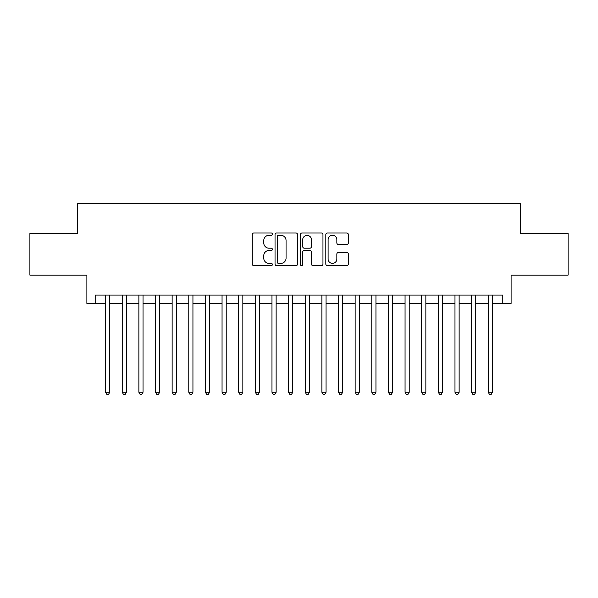 <?xml version="1.0" encoding="UTF-8"?>
<svg xmlns="http://www.w3.org/2000/svg" width="598" height="598" viewBox="0 0 598 598"><rect width="100%" height="100%" fill="white"/><g stroke="black" fill="none" stroke-linecap="round" stroke-linejoin="round"><path stroke-width="0.9" d="M272.382 234.154A1.144 1.144 0 0 0 271.238 233.011L253.888 233.011A1.63 1.63 0 0 0 252.251 234.64L252.251 264.039A1.63 1.63 0 0 0 253.888 265.669L271.238 265.669A1.144 1.144 0 0 0 272.382 264.525A1.144 1.144 0 0 0 271.238 263.382L268.995 263.382A5.225 5.225 0 0 1 263.77 258.157L263.77 255.705A5.225 5.225 0 0 1 268.995 250.48L271.238 250.48A1.144 1.144 0 0 0 272.382 249.336A1.144 1.144 0 0 0 271.238 248.192L268.995 248.192A5.225 5.225 0 0 1 263.77 242.967L263.77 240.523A5.225 5.225 0 0 1 268.995 235.298L271.238 235.298A1.144 1.144 0 0 0 272.382 234.154M346.728 244.522A1.63 1.63 0 0 0 348.357 242.885L348.357 234.64A1.63 1.63 0 0 0 346.728 233.011L327.457 233.011A1.63 1.63 0 0 0 325.82 234.64L325.82 264.039A1.63 1.63 0 0 0 327.457 265.669L346.728 265.669A1.63 1.63 0 0 0 348.357 264.039L348.357 254.075A1.63 1.63 0 0 0 346.728 252.438L338.475 252.438A1.63 1.63 0 0 0 336.846 254.075L336.846 259.016A4.365 4.365 0 0 1 332.473 263.382A4.365 4.365 0 0 1 328.108 259.016L328.108 239.663A4.365 4.365 0 0 1 332.473 235.298A4.365 4.365 0 0 1 336.846 239.663L336.846 242.885A1.63 1.63 0 0 0 338.475 244.522L346.728 244.522M95.202 303.41L95.202 295.091L502.798 295.091L502.798 303.41L511.118 303.41L511.118 275.125L568.1 275.125L568.1 233.534L520.267 233.534L520.267 203.589L77.733 203.589L77.733 233.534L29.9 233.534L29.9 275.125L86.882 275.125L86.882 303.41L105.599 303.41M297.572 234.64A1.63 1.63 0 0 0 295.935 233.011L276.672 233.011A1.63 1.63 0 0 0 275.035 234.64L275.035 264.039A1.63 1.63 0 0 0 276.672 265.669L295.935 265.669A1.63 1.63 0 0 0 297.572 264.039L297.572 234.64M302.065 233.011L321.328 233.011A1.63 1.63 0 0 1 322.965 234.64L322.965 264.039A1.63 1.63 0 0 1 321.328 265.669L313.083 265.669A1.63 1.63 0 0 1 311.453 264.039L311.453 252.117A1.63 1.63 0 0 0 309.816 250.48L304.345 250.48A1.63 1.63 0 0 0 302.715 252.117L302.715 264.525A1.144 1.144 0 0 1 301.571 265.669A1.144 1.144 0 0 1 300.428 264.525L300.428 234.64A1.63 1.63 0 0 1 302.065 233.011M109.755 303.41L122.231 303.41M126.395 303.41L138.871 303.41M143.027 303.41L155.51 303.41M159.666 303.41L172.142 303.41M176.305 303.41L188.781 303.41M192.937 303.41L205.42 303.41M209.577 303.41L222.052 303.41M226.216 303.41L238.692 303.41M242.848 303.41L255.331 303.41M259.487 303.41L271.963 303.41M276.127 303.41L288.602 303.41M292.758 303.41L305.242 303.41M309.398 303.41L321.874 303.41M326.037 303.41L338.513 303.41M342.669 303.41L355.152 303.41M359.308 303.41L371.784 303.41M375.948 303.41L388.423 303.41M392.58 303.41L405.063 303.41M409.219 303.41L421.695 303.41M425.858 303.41L438.334 303.41M442.49 303.41L454.973 303.41M459.129 303.41L471.605 303.41M475.769 303.41L488.245 303.41M492.401 303.41L502.798 303.41M278.466 235.298A1.144 1.144 0 0 0 277.323 236.442L277.323 262.238A1.144 1.144 0 0 0 278.466 263.382L280.836 263.382A5.225 5.225 0 0 0 286.061 258.157L286.061 240.523A5.225 5.225 0 0 0 280.836 235.298L278.466 235.298M311.453 239.746A4.365 4.365 0 0 0 307.08 235.38A4.365 4.365 0 0 0 302.715 239.746L302.715 246.563A1.63 1.63 0 0 0 304.345 248.192L309.816 248.192A1.63 1.63 0 0 0 311.453 246.563L311.453 239.746M109.755 295.091L109.755 392.251L105.599 392.251L105.599 295.091M109.755 392.251L108.507 394.411L106.848 394.411L105.599 392.251M126.395 295.091L126.395 392.251L122.231 392.251L122.231 295.091M126.395 392.251L125.146 394.411L123.48 394.411L122.231 392.251M143.027 295.091L143.027 392.251L138.871 392.251L138.871 295.091M143.027 392.251L141.786 394.411L140.119 394.411L138.871 392.251M159.666 295.091L159.666 392.251L155.51 392.251L155.51 295.091M159.666 392.251L158.418 394.411L156.758 394.411L155.51 392.251M176.305 295.091L176.305 392.251L172.142 392.251L172.142 295.091M176.305 392.251L175.057 394.411L173.39 394.411L172.142 392.251M192.937 295.091L192.937 392.251L188.781 392.251L188.781 295.091M192.937 392.251L191.696 394.411L190.029 394.411L188.781 392.251M209.577 295.091L209.577 392.251L205.42 392.251L205.42 295.091M209.577 392.251L208.328 394.411L206.669 394.411L205.42 392.251M226.216 295.091L226.216 392.251L222.052 392.251L222.052 295.091M226.216 392.251L224.968 394.411L223.301 394.411L222.052 392.251M242.848 295.091L242.848 392.251L238.692 392.251L238.692 295.091M242.848 392.251L241.599 394.411L239.94 394.411L238.692 392.251M259.487 295.091L259.487 392.251L255.331 392.251L255.331 295.091M259.487 392.251L258.239 394.411L256.579 394.411L255.331 392.251M276.127 295.091L276.127 392.251L271.963 392.251L271.963 295.091M276.127 392.251L274.878 394.411L273.211 394.411L271.963 392.251M292.758 295.091L292.758 392.251L288.602 392.251L288.602 295.091M292.758 392.251L291.51 394.411L289.851 394.411L288.602 392.251M309.398 295.091L309.398 392.251L305.242 392.251L305.242 295.091M309.398 392.251L308.149 394.411L306.49 394.411L305.242 392.251M326.037 295.091L326.037 392.251L321.874 392.251L321.874 295.091M326.037 392.251L324.789 394.411L323.122 394.411L321.874 392.251M342.669 295.091L342.669 392.251L338.513 392.251L338.513 295.091M342.669 392.251L341.421 394.411L339.761 394.411L338.513 392.251M359.308 295.091L359.308 392.251L355.152 392.251L355.152 295.091M359.308 392.251L358.06 394.411L356.401 394.411L355.152 392.251M375.948 295.091L375.948 392.251L371.784 392.251L371.784 295.091M375.948 392.251L374.699 394.411L373.032 394.411L371.784 392.251M392.58 295.091L392.58 392.251L388.423 392.251L388.423 295.091M392.58 392.251L391.331 394.411L389.672 394.411L388.423 392.251M409.219 295.091L409.219 392.251L405.063 392.251L405.063 295.091M409.219 392.251L407.971 394.411L406.304 394.411L405.063 392.251M425.858 295.091L425.858 392.251L421.695 392.251L421.695 295.091M425.858 392.251L424.61 394.411L422.943 394.411L421.695 392.251M442.49 295.091L442.49 392.251L438.334 392.251L438.334 295.091M442.49 392.251L441.242 394.411L439.582 394.411L438.334 392.251M459.129 295.091L459.129 392.251L454.973 392.251L454.973 295.091M459.129 392.251L457.881 394.411L456.214 394.411L454.973 392.251M475.769 295.091L475.769 392.251L471.605 392.251L471.605 295.091M475.769 392.251L474.52 394.411L472.854 394.411L471.605 392.251M492.401 295.091L492.401 392.251L488.245 392.251L488.245 295.091M492.401 392.251L491.152 394.411L489.493 394.411L488.245 392.251"/></g></svg>
